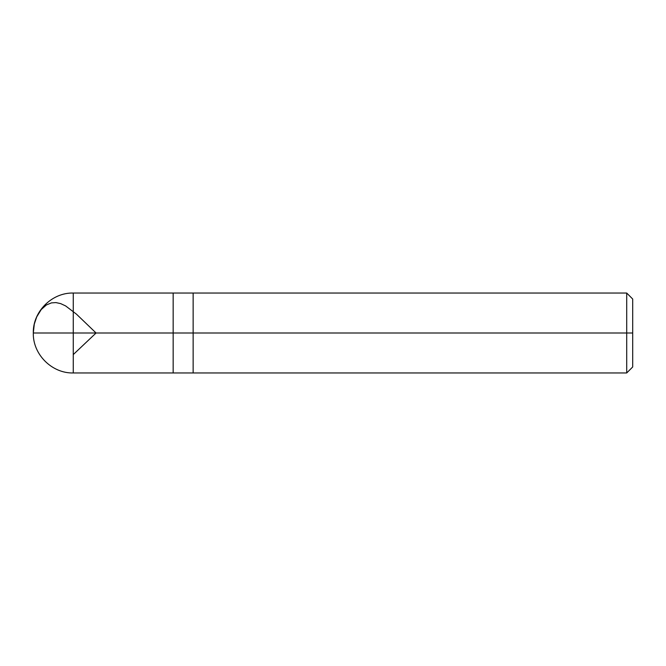 <?xml version="1.0" encoding="UTF-8"?>
<svg xmlns="http://www.w3.org/2000/svg" width="666" height="666" viewBox="0 0 666 666"><rect width="100%" height="100%" fill="white"/><g stroke="black" fill="none" stroke-linecap="round" stroke-linejoin="round"><path stroke-width="1" d="M632.7 366.966L626.706 372.96L73.26 372.96C51.915 373.518 32.742 354.345 33.3 333L73.26 333L73.26 372.96L73.26 333L73.26 372.96L73.26 333L173.16 333L173.16 372.96L173.16 293.04L173.16 333L33.3 333L34.299 324.109L36.722 316.866L41.234 309.54L46.395 304.961L51.457 302.88L55.919 302.589L60.664 303.613L65.618 305.919L76.448 314.152L96.071 333L73.26 354.587M73.26 333L73.26 293.04L73.26 333M173.16 333L173.16 372.96L173.16 333L193.14 333L193.14 372.96L193.14 333L193.14 372.96L193.14 333L626.706 333L626.706 372.96L626.706 333L626.706 372.96L626.706 333L632.7 333L632.7 366.966L632.7 299.034L632.7 333L626.706 333L626.706 293.04L626.706 333L193.14 333L193.14 293.04L193.14 333L173.16 333L173.16 293.04L173.16 333M193.14 333L193.14 293.04L193.14 333M626.706 333L626.706 293.04L626.706 333M632.7 299.034L626.706 293.04L73.26 293.04C51.915 292.482 32.742 311.655 33.3 333"/></g></svg>
